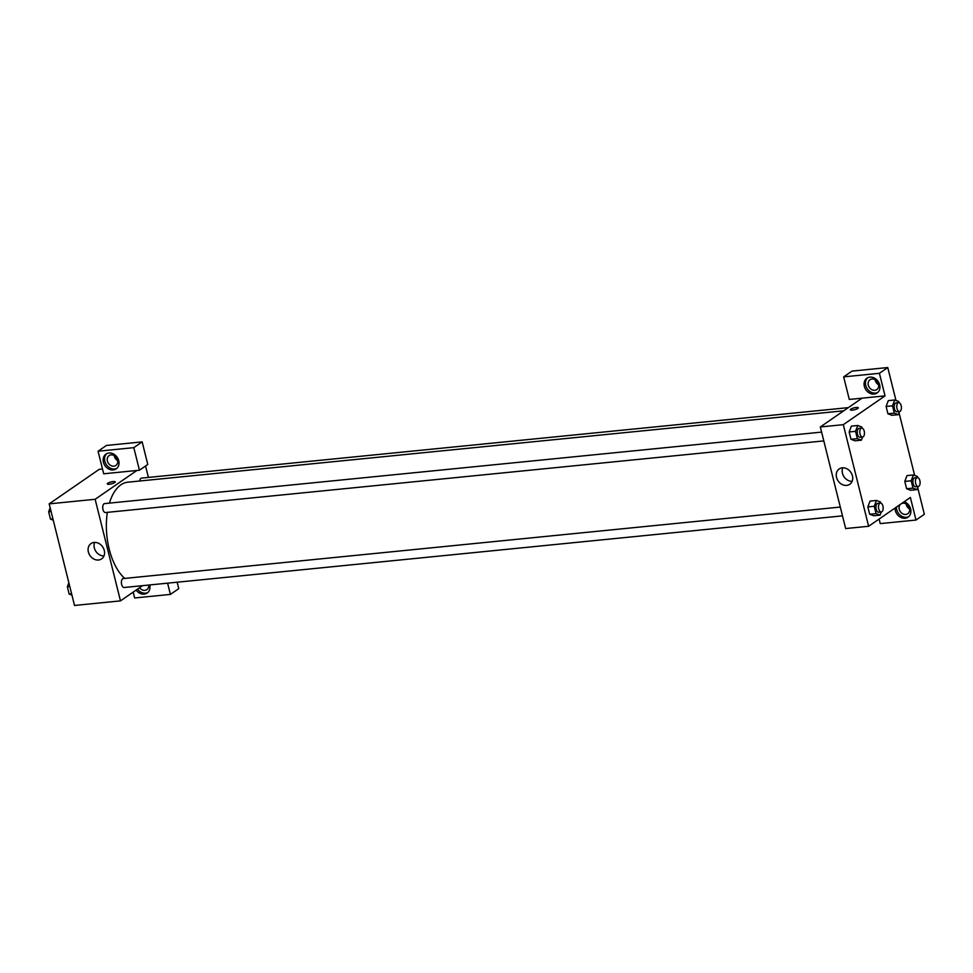 <?xml version="1.0" encoding="UTF-8"?>
<svg xmlns="http://www.w3.org/2000/svg" width="973" height="973" viewBox="0 0 973 973"><rect width="100%" height="100%" fill="white"/><g stroke="black" fill="none" stroke-linecap="round" stroke-linejoin="round"><path stroke-width="1.46" d="M142.532 585.661L120.482 600.876L74.52 605.461L49.185 503.868L99.27 469.302L102.493 468.986M109.341 484.213A4.111 0.961 166 0 1 107.261 483.885A4.111 0.961 166 0 1 111.019 481.963A4.111 0.961 166 0 1 115.252 481.903A4.111 0.961 166 0 1 113.403 483.228A4.111 0.961 166 0 1 109.341 484.213M103.697 473.79L139.443 470.227L133.812 447.653L98.066 451.217L103.697 473.79M120.482 600.876L95.147 499.283L49.185 503.868M95.147 499.283L136.889 470.482M115.252 481.903A4.111 0.961 -14 0 0 111.019 481.963A4.111 0.961 -14 0 0 107.261 483.885M103.43 462.248A8.976 7.407 55.4 0 1 105.996 454.099A8.976 7.407 55.4 0 1 117.186 457.286A8.976 7.407 55.4 0 1 116.188 468.877A8.976 7.407 55.4 0 1 103.43 462.248M106.726 453.673A8.976 7.407 -124.6 0 0 104.829 461.287A8.976 7.407 -124.6 0 0 116.857 468.341M111.08 454.877A5.984 4.938 55.4 0 1 117.174 458.83A5.984 4.938 55.4 0 1 115.884 465.447A5.984 4.938 55.4 0 1 113.89 466.176A5.984 4.938 55.4 0 1 107.796 462.224A5.984 4.938 55.4 0 1 109.085 455.607A5.984 4.938 55.4 0 1 111.08 454.877M117.721 460.679A5.984 4.938 55.4 0 1 114.206 455.583M98.066 451.217L106.41 445.452L142.155 441.888L133.812 447.653M139.443 470.227L147.787 464.474L142.155 441.888M94.138 542.435A9.316 7.687 55.4 0 1 103.637 548.59A9.316 7.687 55.4 0 1 101.618 558.891A9.316 7.687 55.4 0 1 90.002 555.595A9.316 7.687 55.4 0 1 91.036 543.554A9.316 7.687 55.4 0 1 94.138 542.435M94.624 542.411A9.316 7.687 -124.6 0 0 95.95 551.484A9.316 7.687 -124.6 0 0 103.965 555.948M149.72 584.943A8.976 7.407 55.4 0 1 147.154 593.044A8.976 7.407 55.4 0 1 136.111 590.088M133.192 592.107L134.651 597.969L170.397 594.406L167.599 583.155M137.509 589.127A8.976 7.407 -124.6 0 0 147.811 592.521M148.699 585.041A5.984 4.938 55.4 0 1 146.838 589.626A5.984 4.938 55.4 0 1 144.855 590.343A5.984 4.938 55.4 0 1 139.54 587.728M170.397 594.406L178.752 588.641L177.147 582.207M145.549 466.006L148.407 477.427M848.359 407.626L141.547 478.108A4.488 2.311 84.3 0 0 139.711 481.003M821.613 432.109L104.598 503.6A4.488 2.311 84.3 0 0 102.749 508.295A4.488 2.311 84.3 0 0 105.485 512.54L823.803 440.903M840.295 507.055L123.279 578.558A4.488 2.311 84.3 0 0 121.43 583.253A4.488 2.311 84.3 0 0 124.167 587.497L842.496 515.86M843.761 410.801L127.816 482.194A50.864 26.149 84.3 0 0 109.414 503.126M107.346 512.345A50.864 26.149 84.3 0 0 124.763 578.412M879.118 519.035L880.261 523.608L916.007 520.044L910.375 497.471L868.634 526.271L845.659 528.558L820.324 426.965L862.066 398.164L849.295 399.441L843.664 376.867L879.41 373.304L885.041 395.877L862.066 398.164M875.128 379.701A5.984 4.938 -124.6 0 0 878.643 384.797M906.082 503.868A5.984 4.938 -124.6 0 0 909.597 508.964M843.664 376.867L852.02 371.102L887.765 367.539L895.975 400.475M916.007 520.044L924.35 514.291L917.746 487.789M914.656 475.432L899.052 412.832M874.812 390.295A5.984 4.938 55.4 0 1 868.719 386.342A5.984 4.938 55.4 0 1 870.008 379.725A5.984 4.938 55.4 0 1 872.003 379.008A5.984 4.938 55.4 0 1 878.096 382.948A5.984 4.938 55.4 0 1 876.807 389.565A5.984 4.938 55.4 0 1 874.812 390.295M867.648 377.792A8.976 7.407 -124.6 0 0 865.751 385.405A8.976 7.407 -124.6 0 0 877.78 392.46M864.352 386.366A8.976 7.407 55.4 0 1 866.919 378.217A8.976 7.407 55.4 0 1 878.108 381.404A8.976 7.407 55.4 0 1 877.111 392.995A8.976 7.407 55.4 0 1 864.352 386.366M901.557 503.552A5.984 4.938 55.4 0 1 908.648 506.361A5.984 4.938 55.4 0 1 907.76 513.744A5.984 4.938 55.4 0 1 905.778 514.462A5.984 4.938 55.4 0 1 899.855 510.886A5.984 4.938 55.4 0 1 900.439 504.318M896.425 507.103A8.976 7.407 -124.6 0 0 896.705 509.584A8.976 7.407 -124.6 0 0 908.733 516.639M904.185 501.74A8.976 7.407 55.4 0 1 910.631 508.988A8.976 7.407 55.4 0 1 908.077 517.162A8.976 7.407 55.4 0 1 895.318 510.545A8.976 7.407 55.4 0 1 895.026 508.052M879.41 373.304L887.765 367.539M898.638 402.615L896.084 402.871A4.488 2.311 84.3 0 0 894.236 407.565A4.488 2.311 84.3 0 0 896.972 411.798L899.526 411.543A4.488 2.311 84.3 0 0 900.134 411.311A4.488 2.311 84.3 0 0 901.29 406.228A4.488 2.311 84.3 0 0 898.638 402.615A4.488 2.311 84.3 0 0 896.79 407.31A4.488 2.311 84.3 0 0 899.526 411.543L898.359 414.668L891.973 415.301L887.935 413.793L886.099 406.459L888.313 400.633L894.698 400L898.748 401.508L899.028 402.64M862.601 437.035L861.409 440.161L855.024 440.793L850.986 439.285L849.149 431.963L851.363 426.125L857.748 425.493L861.798 427.001L862.078 428.132M880.37 503.065L877.828 503.321A4.488 2.311 84.3 0 0 875.968 508.015A4.488 2.311 84.3 0 0 878.716 512.248L881.27 511.993A4.488 2.311 84.3 0 0 881.879 511.762A4.488 2.311 84.3 0 0 883.034 506.69A4.488 2.311 84.3 0 0 880.37 503.065A4.488 2.311 84.3 0 0 878.522 507.76A4.488 2.311 84.3 0 0 881.27 511.993L880.091 515.118L873.718 515.751L869.667 514.243L867.843 506.909L870.057 501.083L876.442 500.45L880.48 501.959L880.772 503.09M917.32 477.561L914.766 477.816A4.488 2.311 84.3 0 0 912.917 482.511A4.488 2.311 84.3 0 0 915.666 486.755L918.22 486.5A4.488 2.311 84.3 0 0 918.828 486.269A4.488 2.311 84.3 0 0 919.984 481.185A4.488 2.311 84.3 0 0 917.32 477.561A4.488 2.311 84.3 0 0 915.471 482.255A4.488 2.311 84.3 0 0 918.22 486.5L917.04 489.614L910.667 490.258L906.617 488.75L904.793 481.416L907.006 475.578M868.634 526.271L843.311 424.678L885.041 395.877M842.29 467.831A9.316 7.687 55.4 0 1 851.789 473.985A9.316 7.687 55.4 0 1 849.77 484.286A9.316 7.687 55.4 0 1 838.154 480.978A9.316 7.687 55.4 0 1 839.188 468.95A9.316 7.687 55.4 0 1 842.29 467.831M843.311 424.678L820.324 426.965M842.788 467.794A9.316 7.687 -124.6 0 0 844.102 476.879A9.316 7.687 -124.6 0 0 852.129 481.331M852.397 410.12A4.111 0.961 166 0 1 850.317 409.791A4.111 0.961 166 0 1 854.075 407.857A4.111 0.961 166 0 1 858.295 407.796A4.111 0.961 166 0 1 856.447 409.134A4.111 0.961 166 0 1 852.397 410.12M858.295 407.796A4.111 0.961 -14 0 0 854.075 407.857A4.111 0.961 -14 0 0 850.317 409.791M880.091 515.118L876.053 513.61L874.228 506.276L876.442 500.45M876.053 513.61L869.667 514.243L867.843 506.909L870.057 501.083M874.228 506.276L867.843 506.909M861.409 440.161L857.359 438.653L855.535 431.319L857.748 425.493M861.689 428.108L859.135 428.363A4.488 2.311 84.3 0 0 857.286 433.058A4.488 2.311 84.3 0 0 860.023 437.291L862.577 437.035A4.488 2.311 84.3 0 0 863.185 436.804A4.488 2.311 84.3 0 0 864.34 431.732A4.488 2.311 84.3 0 0 861.689 428.108A4.488 2.311 84.3 0 0 859.84 432.803A4.488 2.311 84.3 0 0 862.577 437.035M857.359 438.653L850.986 439.285L849.149 431.963L851.363 426.138M855.535 431.319L849.149 431.963M917.04 489.614L913.002 488.105L911.178 480.784L913.392 474.958L917.43 476.454L917.709 477.585M913.392 474.958L907.006 475.59L904.793 481.416L906.617 488.75L913.002 488.105M911.178 480.784L904.793 481.416M898.359 414.668L894.309 413.16L892.484 405.826L894.698 400M894.309 413.16L887.935 413.793L886.099 406.459L888.313 400.633M892.484 405.826L886.099 406.459M71.941 595.099L69.168 594.077L67.344 586.743L68.852 582.742M71.625 593.822L69.168 594.077M69.788 586.5L67.344 586.743M53.247 520.154L50.474 519.12L48.65 511.786L50.17 507.797M52.931 518.877L50.474 519.12M51.107 511.543L48.65 511.786"/></g></svg>
